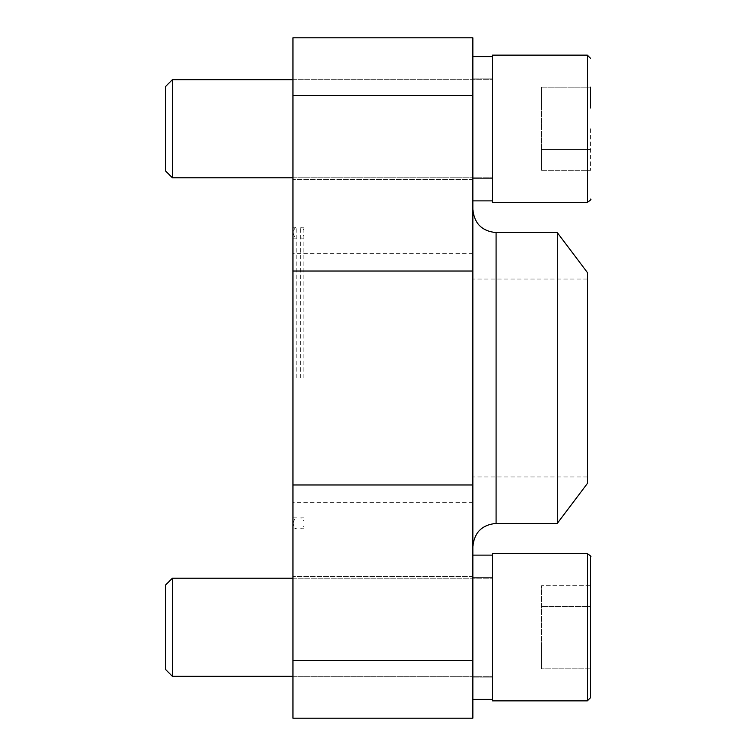 <?xml version="1.0" encoding="UTF-8"?>
<svg xmlns="http://www.w3.org/2000/svg" width="756" height="756" viewBox="0 0 756 756"><rect width="100%" height="100%" fill="white"/><g stroke="black" fill="none" stroke-linecap="round" stroke-linejoin="round"><path stroke-width="0.57" stroke-dasharray="3.78 2.83" d="M296.806 378L296.806 227.235L296.806 378M292.95 517.879L296.806 517.879C295.36 517.728 294.075 519.542 292.95 523.322L292.95 227.235L292.95 523.322C294.075 527.102 295.36 528.917 296.806 528.765L292.95 528.765M472.859 95.322L472.859 718.2L292.95 718.2L292.95 37.8L472.859 37.8L472.859 95.322L292.95 95.322M292.95 627.263L292.95 677.962L292.95 627.263M292.95 128.737L292.95 179.437L292.95 128.737M472.859 627.263L472.859 699.394L472.859 627.263M472.859 128.737L472.859 200.869L472.859 128.737M472.859 378L472.859 546.626L472.859 378M587.355 272.51L587.355 483.49M557.285 232.593L557.285 523.407M587.355 378L587.355 476.951L587.355 378M492.487 627.263L492.487 553.657L492.487 700.859L587.355 700.859L587.355 553.657L587.355 700.859L587.355 553.657L492.487 553.657L492.487 627.263M492.487 128.737L492.487 202.343L492.487 55.141L492.487 202.343L587.355 202.343L587.355 55.141L587.355 202.343L587.355 55.141L492.487 55.141L492.487 128.737M590.625 668.814L541.561 668.814L590.625 668.814L590.625 648.034L541.561 648.034L590.625 648.034L541.561 648.034L541.561 668.814L541.561 648.034L590.625 648.034L590.625 668.814L590.625 606.492L541.561 606.492L590.625 606.492L541.561 606.492L590.625 606.492L590.625 648.034L590.625 585.711L541.561 585.711L541.561 668.814L541.561 585.711L541.561 648.034L541.561 585.711L590.625 585.711L590.625 697.59M292.95 578.198L492.487 578.198L172.396 578.198L172.396 676.327L172.396 578.198L172.396 676.327L492.487 676.327L292.95 676.327M172.396 578.198L165.375 585.22L165.375 669.306L165.375 585.22L165.375 669.306L172.396 676.327M590.625 128.737L590.625 170.289L590.625 128.737M292.95 79.673L492.487 79.673L172.396 79.673L172.396 177.802L172.396 79.673L172.396 177.802L492.487 177.802L292.95 177.802M172.396 79.673L165.375 86.694L165.375 170.78L165.375 86.694L165.375 170.78L172.396 177.802M590.625 87.186L590.625 107.966L541.561 107.966L541.561 87.186L590.625 87.186L541.561 87.186L541.561 107.966L590.625 107.966L541.561 107.966L541.561 149.508L541.561 87.186L541.561 107.966L590.625 107.966M541.561 149.508L590.625 149.508L541.561 149.508L541.561 170.289L590.625 170.289L541.561 170.289L541.561 107.966L541.561 149.508L590.625 149.508L541.561 149.508L541.561 170.289L541.561 149.508M303.846 378L303.846 227.235L303.846 378M300.642 378L300.642 227.235L300.642 378M472.859 484.965L292.95 484.965M472.859 660.678L292.95 660.678M472.859 271.035L292.95 271.035M496.087 232.593L496.087 523.407M292.95 238.121L296.806 238.121C295.36 238.272 294.075 236.458 292.95 232.678C294.075 228.898 295.36 227.083 296.806 227.235L292.95 227.235M472.859 576.563L292.95 576.563L472.859 576.563M472.859 677.962L292.95 677.962L472.859 677.962M472.859 78.038L292.95 78.038L472.859 78.038M472.859 179.437L292.95 179.437L472.859 179.437M472.859 253.695L292.95 253.695M472.859 502.305L292.95 502.305M587.355 279.049L472.859 279.049M587.355 476.951L472.859 476.951M492.487 577.376L472.859 577.376L492.487 577.376M492.487 677.149L472.859 677.149L492.487 677.149M492.487 555.131L472.859 555.131M492.487 699.394L472.859 699.394M492.487 78.851L472.859 78.851L492.487 78.851M492.487 178.624L472.859 178.624L492.487 178.624M492.487 56.605L472.859 56.605M492.487 200.869L472.859 200.869M303.846 227.235L300.642 227.235L303.846 230.013M303.846 528.765L300.642 528.765L303.846 525.987M303.846 238.121L300.642 238.121L303.846 235.352M303.846 517.879L300.642 517.879L303.846 520.648"/><path stroke-width="1.13" d="M292.95 660.678L292.95 718.2L472.859 718.2L472.859 660.678L292.95 660.678L292.95 37.8L472.859 37.8L472.859 660.678M557.285 232.593L557.285 523.407L587.355 483.49L587.355 272.51L557.285 232.593L496.087 232.593C481.978 231.223 474.239 223.483 472.859 209.374M590.625 668.814L590.625 556.936L590.625 697.59L587.355 700.859L587.355 553.657C590.445 555.679 591.542 556.775 590.625 556.936C591.542 556.775 590.445 555.679 587.355 553.657L492.487 553.657L492.487 700.859L587.355 700.859L590.625 697.59M292.95 676.327L172.396 676.327L172.396 578.198L292.95 578.198M172.396 676.327L165.375 669.306L165.375 585.22L172.396 578.198M590.625 107.966L590.625 87.186M492.487 202.343L492.487 55.141L587.355 55.141L590.625 58.41L587.355 55.141L587.355 202.343C590.445 200.321 591.542 199.225 590.625 199.064C591.542 199.225 590.445 200.321 587.355 202.343L492.487 202.343M292.95 177.802L172.396 177.802L172.396 79.673L292.95 79.673M172.396 177.802L165.375 170.78L165.375 86.694L172.396 79.673M472.859 95.322L292.95 95.322M472.859 271.035L292.95 271.035M472.859 484.965L292.95 484.965M557.285 523.407L496.087 523.407L496.087 232.593M496.087 523.407C481.978 524.777 474.239 532.517 472.859 546.626M492.487 555.131L472.859 555.131M492.487 699.394L472.859 699.394M492.487 56.605L472.859 56.605M492.487 200.869L472.859 200.869"/></g></svg>
